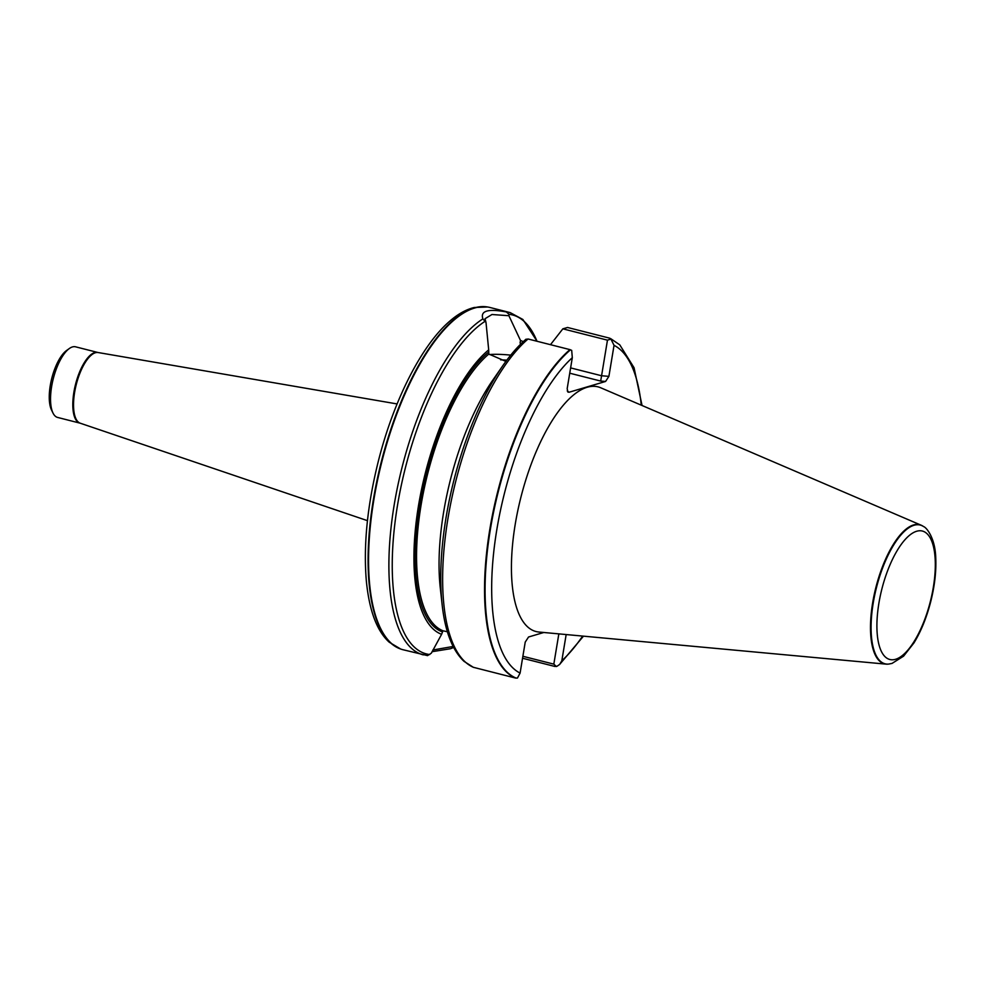 <?xml version="1.0" encoding="UTF-8"?>
<svg xmlns="http://www.w3.org/2000/svg" width="985" height="985" viewBox="0 0 985 985"><rect width="100%" height="100%" fill="white"/><g stroke="black" fill="none" stroke-linecap="round" stroke-linejoin="round"><path stroke-width="1.48" d="M923.388 526.458A71.757 27.112 104.2 0 0 923.167 526.298A71.757 27.112 104.2 0 0 921.32 525.276L600.825 387.819A126.203 47.686 104.2 0 0 520.843 497.487A126.203 47.686 104.2 0 0 538.807 632.025L886.057 664.136A71.757 27.112 104.2 0 0 888.174 664.124A71.757 27.112 104.2 0 0 888.433 664.087M473.305 667.288L515.586 678.062A176.561 66.721 104.2 0 1 489.791 529.499A176.561 66.721 104.2 0 1 569.958 349.626L571.694 350.377L572.31 357.69L567.175 388.681L567.914 392.079L569.071 392.239L605.578 381.454L608.902 376.356L614.037 345.353L610.946 339.074L607.462 340.157L601.576 375.753L570.623 367.897M515.586 678.062L517.445 678.049L520.092 673.087L525.227 642.097L528.551 637L543.794 632.493M566.166 634.562L561.819 660.763L559.763 664.346L557.128 666.205L554.863 666.451L522.555 658.251M610.638 338.655A176.561 66.721 104.2 0 0 610.404 338.544A176.561 66.721 104.2 0 0 609.456 338.114L610.946 339.074M609.456 338.114L567.557 327.476L562.854 328.83L607.462 340.157M569.958 349.626L528.058 338.988L525.793 339.48A174.874 66.081 104.2 0 0 502.67 365.915A174.874 66.081 104.2 0 0 442.105 604.445C445.048 631.311 452.337 650.272 463.984 661.317L473.354 667.313M550.48 344.688L562.854 328.83M526.076 339.16C518.147 345.932 510.353 354.859 502.67 365.915L492.956 379.902A152.195 57.512 104.2 0 0 440.233 587.516L442.105 604.445M506.007 361.458L488.806 354.046L488.695 349.872A152.195 57.512 104.2 0 0 418.465 505.884A152.195 57.512 104.2 0 0 441.612 634.291L442.991 630.794L447.387 631.742M523.244 341.672A152.195 57.512 104.2 0 0 520.499 340.478L520.08 343.014L521.139 344.479M537.071 341.278L522.875 319.472L510.205 312.627A176.561 66.721 104.2 0 0 506.339 311.95L508.962 314.301L508.9 315.717L520.499 340.478M453.826 647.416L450.416 648.733L432.033 651.701M510.205 312.627L489.877 307.455A176.561 66.721 104.2 0 0 487.538 306.988A176.561 66.721 104.2 0 0 474.659 308.022A176.561 66.721 104.2 0 0 378.006 478.045A176.561 66.721 104.2 0 0 400.673 649.016A176.561 66.721 104.2 0 0 402.963 649.718L427.539 655.616L431.344 653.178L441.612 634.291M506.339 311.95C487.981 308.539 480.163 310.854 482.896 318.881A176.561 66.721 104.2 0 0 394.997 500.195A176.561 66.721 104.2 0 0 423.291 654.877M921.32 525.276A71.757 27.112 104.2 0 0 875.837 587.639A71.757 27.112 104.2 0 0 886.057 664.136M488.695 349.872L486.011 322.489L482.896 318.881M522.875 656.281L553.829 664.136L558.84 633.884M432.858 650.001L453.137 646.468M556.402 666.537L553.829 664.136M486.011 322.489L485.002 318.721L491.958 314.51L508.888 315.717M567.249 390.934L569.071 392.239M569.749 373.204L600.678 381.06L601.576 375.753L608.902 376.356M79.908 423.107A36.433 13.765 104.2 0 1 75.525 384.396A36.433 13.765 104.2 0 1 97.835 352.482L75.574 346.818A36.433 13.765 104.2 0 0 69.344 348.518A36.433 13.765 104.2 0 0 53.264 378.745A36.433 13.765 104.2 0 0 52.968 412.986A36.433 13.765 104.2 0 0 57.635 417.443L80.241 423.205L367.454 520.659M52.968 412.986L51.503 409.982A33.625 12.707 -75.8 0 1 51.774 378.363A33.625 12.707 -75.8 0 1 66.623 350.463L69.344 348.518M561.819 660.763A170.934 64.591 104.2 0 0 582.652 636.088M641.284 405.167A170.934 64.591 104.2 0 0 614.037 345.353M572.31 357.69A170.934 64.591 104.2 0 0 496.76 530.004A170.934 64.591 104.2 0 0 520.092 673.087M642.048 405.5L634.057 367.737L619.787 344.861L610.885 338.766A176.463 66.684 104.2 0 0 609.9 338.323M528.058 338.988A176.561 66.721 104.2 0 0 447.892 518.861A176.561 66.721 104.2 0 0 473.687 667.424M488.806 354.046A148.538 56.133 104.2 0 0 420.977 505.687A148.538 56.133 104.2 0 0 442.991 630.794M488.277 352.408A149.658 56.551 104.2 0 0 419.512 505.576A149.658 56.551 104.2 0 0 442.031 631.754M521.299 343.506A149.658 56.551 104.2 0 0 520.08 343.014M536.997 341.266A174.874 66.081 104.2 0 0 508.962 314.301M923.622 526.606A71.573 27.051 104.2 0 0 876.416 587.774A71.573 27.051 104.2 0 0 888.704 664.075L892.041 663.41L903.59 656.158L913.957 642.922C921.073 631.262 926.688 617.398 930.8 601.33C934.703 585.706 936.353 571.226 935.75 557.892C935.221 537.551 926.146 527.209 923.622 526.606L923.167 526.298M895.476 659.31A66.254 25.031 -75.8 0 1 887.78 570.29A66.254 25.031 -75.8 0 1 934.974 556.34A66.254 25.031 -75.8 0 1 895.476 659.31M570.475 349.823A176.463 66.684 104.2 0 0 490.333 529.61A176.463 66.684 104.2 0 0 516.14 678.099M484.928 321.406A174.874 66.081 104.2 0 0 397.447 505.65A174.874 66.081 104.2 0 0 429.768 654.533M510.747 355.129A45.125 9.148 9.4 0 0 489.545 354.538M600.678 381.06L605.578 381.454M500.626 359.845A40.631 8.237 -170.6 0 1 506.819 360.165M487.279 306.938A176.512 66.697 104.2 0 0 487.021 306.901A176.512 66.697 104.2 0 0 474.142 307.936A176.512 66.697 104.2 0 0 377.526 477.922A176.512 66.697 104.2 0 0 400.193 648.844A176.512 66.697 104.2 0 0 400.439 648.93M97.835 352.482L98.18 352.544A36.457 13.778 104.2 0 0 76.251 384.581A36.457 13.778 104.2 0 0 80.241 423.205M559.443 664.641L583.477 636.162M487.538 306.988L474.191 307.505C466.114 309.499 458.074 313.969 450.071 320.901C421.691 344.885 393.594 400.513 378.314 461.288C367.43 504.96 363.416 544.533 366.26 580.017C369.079 610.158 376.738 630.88 389.21 642.195L400.673 649.016M98.18 352.544L397.09 403.936"/></g></svg>

